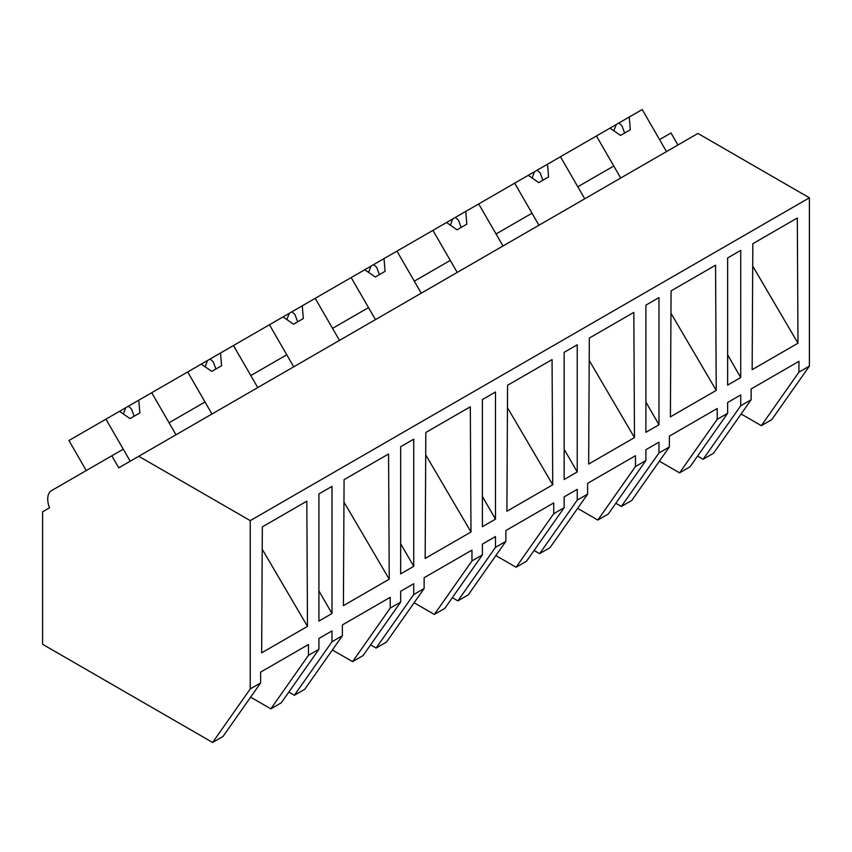 <?xml version="1.0" encoding="UTF-8"?>
<svg xmlns="http://www.w3.org/2000/svg" width="852" height="852" viewBox="0 0 852 852"><rect width="100%" height="100%" fill="white"/><g stroke="black" fill="none" stroke-linecap="round" stroke-linejoin="round"><path stroke-width="1.28" d="M677.926 144.989L670.993 132.976L659.544 139.579L666.477 151.592L642.206 109.546L629.266 117.012L630.32 129.749L620.512 135.415L610.011 128.13L596.421 135.979L620.703 178.025L613.77 166.012L577.794 186.78L584.728 198.793L560.456 156.747L596.421 135.979M741.112 413.987L761.337 425.659L771.784 419.621L809.4 366.104L809.4 197.802L697.926 133.444L118.769 467.823L111.825 455.799L51.557 490.603A18.499 10.682 60 0 0 49.533 507.792L42.6 511.796L42.6 644.293L212.617 742.454L250.243 688.927L250.243 520.636L138.759 456.267M809.4 197.802L250.243 520.636M809.4 366.104L798.952 372.132L798.952 361.323L751.123 388.949L751.123 399.758L740.729 405.754L740.729 394.945L727.651 402.495L727.651 413.305L717.203 419.333L717.203 408.523L669.374 436.139L669.374 446.949L658.979 452.945L658.979 442.135L645.901 449.696L645.901 460.495L635.464 466.523L635.464 455.724L587.624 483.34L587.624 494.149L577.23 500.145L577.23 489.336L564.152 496.886L564.152 507.696L553.715 513.724L553.715 502.914L505.875 530.54L505.875 541.339L495.491 547.346L495.491 536.536L482.402 544.087L482.402 554.897L471.965 560.925L471.965 550.115L424.126 577.731L424.126 588.54L413.742 594.536L413.742 583.726L400.653 591.277L400.653 602.087L390.216 608.115L390.216 597.316L342.376 624.931L342.376 635.741L331.992 641.737L331.992 630.927L318.914 638.478L318.914 649.288L308.467 655.316L308.467 644.506L260.627 672.132L260.627 682.931L250.243 688.927M752.156 369.661L752.827 243.683L797.312 218.005L797.983 343.207L752.156 369.661M318.914 621.087L331.992 613.536L331.992 486.375L318.914 493.936L318.914 621.087M727.651 257.943L740.729 250.392L740.729 377.553L727.651 385.104L727.651 257.943M389.236 579.19L388.565 453.988L344.08 479.665L343.409 605.644L389.236 579.19L343.963 502.052M645.901 432.305L658.979 424.754L658.979 297.593L645.901 305.144L645.901 432.305M634.484 437.598L633.813 312.396L589.328 338.084L588.657 464.052L634.484 437.598L589.211 360.46M670.407 416.852L671.078 290.883L715.563 265.196L716.234 390.397L670.407 416.852M488.942 395.765L495.491 391.984L495.491 519.145L482.402 526.696L482.402 399.535L488.942 395.765M425.159 558.443L470.986 531.989L470.315 406.787L425.83 432.475L425.159 558.443M570.691 348.564L577.23 344.794L577.23 471.944L564.152 479.495L564.152 352.345L570.691 348.564M506.908 511.253L507.579 385.274L552.064 359.597L552.735 484.788L506.908 511.253M261.66 652.845L262.331 526.866L306.816 501.189L307.487 626.38L261.66 652.845M407.203 442.955L413.742 439.185L413.742 566.346L400.653 573.897L400.653 446.736L407.203 442.955M761.337 425.659L798.952 372.132M751.123 399.758L713.497 453.275L703.113 459.271L697.586 456.076M703.113 459.271L740.729 405.754M727.651 354.901L740.729 377.553M752.71 266.058L797.983 343.207M308.467 655.316L270.84 708.843L281.288 702.804L318.914 649.288M270.84 708.843L250.626 697.16M212.617 742.454L223.011 736.458L260.627 682.931M318.914 590.883L331.992 613.536M262.214 549.242L307.487 626.38M86.276 470.56L68.937 440.516L105.936 419.163L130.207 461.209L123.274 449.196L111.825 455.799M187.035 412.379L169.058 422.762L175.991 434.776L151.709 392.729L187.685 371.962L211.956 414.008L205.023 401.995L187.035 412.379M717.203 419.333L679.587 472.849L690.035 466.821L727.651 413.305M679.587 472.849L659.363 461.177M658.979 452.945L621.364 506.471L631.747 500.475L669.374 446.949M621.364 506.471L615.836 503.276M645.901 402.091L658.979 424.754M670.961 313.259L716.234 390.397M538.954 225.226L532.021 213.213L507.494 227.367L496.045 233.98L502.989 245.994L478.707 203.937L514.672 183.169L538.954 225.226M635.464 466.523L597.838 520.05L608.285 514.022L645.901 460.495M597.838 520.05L577.624 508.378M577.23 500.145L539.614 553.662L549.998 547.666L587.624 494.149M539.614 553.662L534.087 550.477M564.152 449.292L577.23 471.944M457.204 272.416L450.271 260.403L414.296 281.171L421.239 293.184L396.957 251.138L432.922 230.37L457.204 272.416M553.715 513.724L516.088 567.251L526.536 561.212L564.152 507.696M516.088 567.251L495.875 555.568M495.491 547.346L457.865 600.862L468.249 594.866L505.875 541.339M457.865 600.862L452.337 597.667M482.402 496.492L495.491 519.145M507.462 407.65L552.735 484.788M375.455 319.617L368.522 307.604L332.546 328.371L339.49 340.385L315.208 298.338L351.173 277.571L375.455 319.617M471.965 560.925L434.339 614.441L444.787 608.413L482.402 554.897M434.339 614.441L414.125 602.769M413.742 594.536L376.115 648.063L386.499 642.067L424.126 588.54M376.115 648.063L370.588 644.868M400.653 543.683L413.742 566.346M425.712 454.851L470.986 531.989M293.706 366.818L286.773 354.805L262.246 368.959L250.797 375.572L257.741 387.585L233.459 345.529L269.434 324.761L293.706 366.818M390.216 608.115L352.59 661.642L363.037 655.614L400.653 602.087M352.59 661.642L332.376 649.969M331.992 641.737L294.366 695.253L304.76 689.257L342.376 635.741M294.366 695.253L288.839 692.069M629.266 117.012L610.011 128.13M618.925 122.986L621.96 125.808L624.654 133.029M616.252 124.53L613.855 130.793M560.456 156.747L547.516 164.212L548.582 176.95L538.762 182.616L528.272 175.331L514.672 183.169M547.516 164.212L528.272 175.331M537.186 170.176L540.211 172.999L542.905 180.219M534.502 171.731L532.106 177.993M478.707 203.937L465.767 211.413L466.832 224.151L457.023 229.806L446.523 222.521L432.922 230.37M465.767 211.413L446.523 222.521M455.437 217.377L458.461 220.199L461.156 227.42M452.753 218.921L450.367 225.194M396.957 251.138L384.018 258.603L385.083 271.341L375.274 277.007L364.773 269.722L351.173 277.571M384.018 258.603L364.773 269.722M373.687 264.578L376.712 267.39L379.406 274.621M371.003 266.122L368.618 272.384M315.208 298.338L302.268 305.804L303.333 318.541L293.525 324.207L283.024 316.923L269.434 324.761M302.268 305.804L283.024 316.923M291.938 311.768L294.962 314.59L297.667 321.811M289.254 313.323L286.868 319.585M233.459 345.529L220.519 353.005L221.584 365.742L211.775 371.397L201.274 364.113L187.685 371.962M220.519 353.005L201.274 364.113M210.188 358.969L213.213 361.791L215.918 369.012M207.505 360.513L205.119 366.786M151.709 392.729L138.769 400.195L139.834 412.932L130.026 418.598L119.525 411.314L105.936 419.163M138.769 400.195L119.525 411.314M128.439 406.17L131.464 408.981L134.169 416.213M125.755 407.714L123.37 413.976"/></g></svg>
